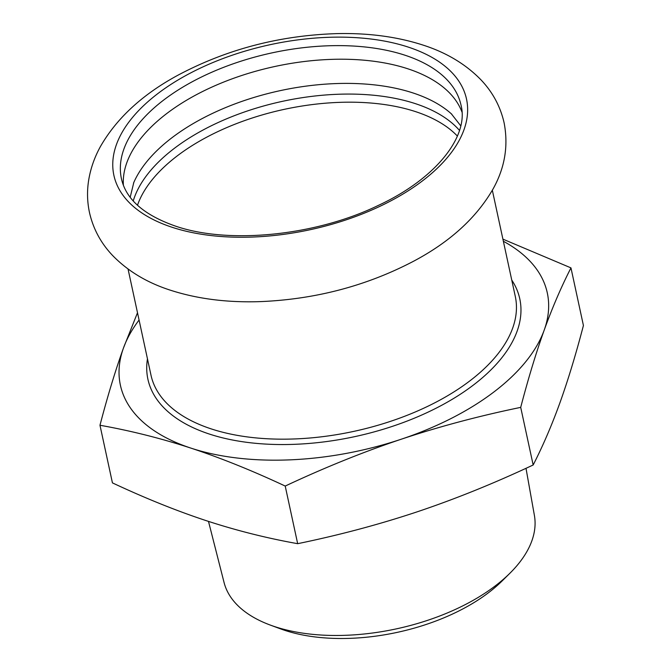 <?xml version="1.0" encoding="UTF-8"?>
<svg xmlns="http://www.w3.org/2000/svg" width="672" height="672" viewBox="0 0 672 672"><rect width="100%" height="100%" fill="white"/><g stroke="black" fill="none" stroke-linecap="round" stroke-linejoin="round"><path stroke-width="1.01" d="M123.379 185.228A173.737 91.157 167.8 0 1 221.542 82.933A173.737 91.157 167.8 0 1 407.845 68.796A173.737 91.157 167.8 0 1 461.966 112.022M133.526 183.103A173.737 91.157 167.8 0 1 133.804 182.473A173.737 91.157 167.8 0 1 413.07 92.971A173.737 91.157 167.8 0 1 451.34 113.82A173.737 91.157 167.8 0 1 451.853 114.282M459.488 130.41A173.737 91.157 -12.2 0 0 415.38 103.648A173.737 91.157 -12.2 0 0 245.154 111.737A173.737 91.157 -12.2 0 0 133.232 200.945M270.304 625.078L280.61 628.891A146.773 77.011 -12.2 0 0 502.06 581.011L509.872 573.275A158.777 83.311 167.8 0 1 275.016 626.724A158.777 83.311 167.8 0 1 270.304 625.078A158.777 83.311 167.8 0 1 224.07 582.515L208.496 521.405M526 468.308L534.4 515.416A158.777 83.311 167.8 0 1 509.872 573.275M503.362 241.265A218.383 114.584 167.8 0 1 544.211 330.095A218.383 114.584 167.8 0 1 401.335 439.186A218.383 114.584 167.8 0 1 190.966 448.132A218.383 114.584 167.8 0 1 123.48 347.987A218.383 114.584 167.8 0 1 139.07 320.032M570.965 267.884L583.422 325.508C575.854 354.488 568.016 380.243 559.927 402.78C551.813 425.225 542.892 445.956 533.165 464.99L520.708 407.375C528.284 378.395 536.113 352.632 544.211 330.095C552.325 307.658 561.238 286.919 570.965 267.884L502.908 239.14M137.5 312.74L123.48 347.987C115.382 370.524 107.554 396.278 99.977 425.258C130.788 430.752 161.112 438.371 190.966 448.132C220.844 457.976 252.26 470.627 285.214 486.058C324.668 467.544 363.376 451.92 401.335 439.186C439.312 426.552 479.102 415.943 520.708 407.375M533.165 464.99C493.71 483.512 455.003 499.136 417.052 511.871C379.067 524.504 339.276 535.114 297.671 543.682C266.868 538.188 236.536 530.569 206.682 520.808C176.812 510.964 145.396 498.313 112.434 482.882L99.977 425.258M297.671 543.682L285.214 486.058M172.183 227.304A180.39 94.651 167.8 0 1 157.693 93.694A180.39 94.651 167.8 0 1 408.223 47.082A180.39 94.651 167.8 0 1 422.713 180.684A180.39 94.651 167.8 0 1 172.183 227.304M121.43 178.702A173.737 91.157 167.8 0 1 212.612 71.87A173.737 91.157 167.8 0 1 404.905 55.196A173.737 91.157 167.8 0 1 461.051 105.269C469.056 136.08 436.397 178.517 378.353 205.397C315.79 235.813 228.9 244.524 175.577 226.145C144.01 215.107 125.958 199.29 121.43 178.702M137.491 205.237A171.797 90.14 167.8 0 1 249.522 118.902A171.797 90.14 167.8 0 1 415.632 111.653A171.797 90.14 167.8 0 1 457.388 136.072M492.341 190.268L515.29 296.428A186.354 97.776 167.8 0 1 417.48 411.02A186.354 97.776 167.8 0 1 211.226 428.896A186.354 97.776 167.8 0 1 150.998 375.194L128.05 269.035M147.462 358.814A190.235 99.817 -12.2 0 0 354.934 436.598A190.235 99.817 -12.2 0 0 511.753 280.048M170.696 290.296C147.403 282.853 128.125 271.328 112.846 255.738C101.035 243.407 93.248 229.018 89.494 212.587C87.242 202.054 86.932 191.453 88.578 180.768C90.46 168.89 94.391 157.525 100.355 146.672C116.894 117.818 143.186 93.769 179.231 74.516C227.884 48.913 280.678 35.272 337.613 33.6C368.953 32.953 397.496 36.809 423.251 45.158C446.443 52.626 465.637 64.142 480.85 79.716C492.635 92.056 500.388 106.445 504.118 122.875C508.519 145.79 504.857 167.782 493.13 188.84C476.498 217.745 450.08 241.828 413.868 261.08C366.761 285.81 315.563 299.326 260.274 301.619C227.455 302.719 197.593 298.948 170.696 290.296M460.748 125.815L451.34 113.82M130.192 197.282L133.804 182.473"/></g></svg>
